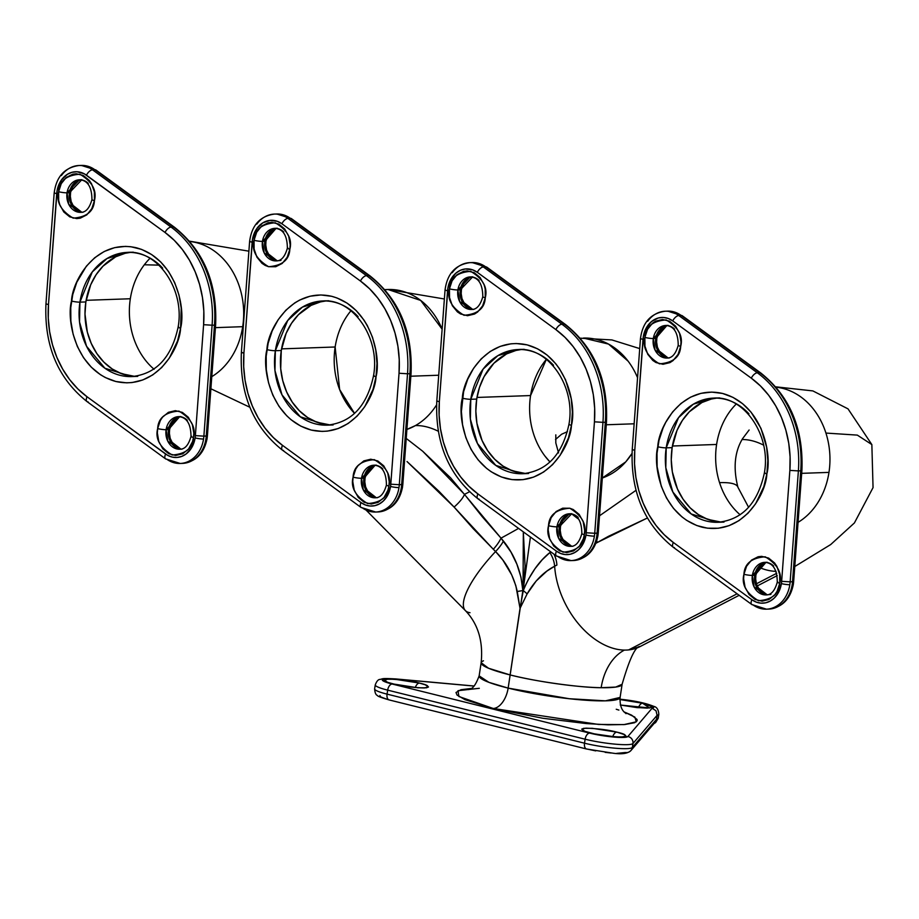 <?xml version="1.0" encoding="UTF-8"?>
<svg xmlns="http://www.w3.org/2000/svg" width="919" height="919" viewBox="0 0 919 919"><rect width="100%" height="100%" fill="white"/><g stroke="black" fill="none" stroke-linecap="round" stroke-linejoin="round"><path stroke-width="1.38" d="M567.448 431.643L561.612 434.239L555.513 439.5L561.612 434.239L567.448 431.643M544.978 456.111A69.258 56.323 88 0 1 530.573 395.561L546.368 359.329A69.258 56.323 -92 0 0 530.573 395.561A69.258 56.323 -92 0 0 544.978 456.111A69.258 56.323 -92 0 0 549.987 461.97L544.978 456.111M719.554 482.647A93.704 17.783 -17.7 0 1 737.957 487.346A93.704 17.783 162.3 0 0 719.554 482.647A69.258 56.323 88 0 1 716.602 444.463A69.258 56.323 -92 0 0 719.554 482.647A69.258 56.323 -92 0 0 740.128 514.766M154.093 369.266A69.258 56.323 88 0 1 130.326 298.755A69.258 56.323 88 0 1 144.329 264.775L158.895 265.132L144.329 264.775A69.258 56.323 -92 0 0 130.326 298.755A69.258 56.323 -92 0 0 153.852 369.059M350.943 310.76A69.258 56.323 -92 0 0 335.148 346.991L281.547 348.875L335.148 346.991A69.258 56.323 -92 0 0 354.562 413.401L339.639 389.541L335.148 346.991A69.258 56.323 88 0 1 347.325 315.527M631.996 453.469L625.759 461.866L602.324 477.995A71.303 57.977 -92 0 0 631.996 453.469M599.521 515.789L635.994 490.332L599.521 515.789M798.06 522.348A71.303 57.977 -92 0 0 828.972 472.389L801.69 473.342L828.972 472.389A71.303 57.977 -92 0 0 825.928 433.067L857.335 435.112L871.855 444.589L857.335 435.112L825.928 433.067A71.303 57.977 88 0 1 828.972 472.389A71.303 57.977 88 0 1 807.996 514.72M469.494 491.768A71.303 2.493 149.2 0 1 464.463 494.342L482.222 516.696L501.027 538.12A71.303 2.493 -30.8 0 0 518.569 528.391A71.303 2.493 149.2 0 1 501.027 538.12L510.987 552.101L516.869 564.163L520.947 577.098L522.865 590.561A71.303 9.408 8.7 0 0 523.06 590.618A71.303 9.408 8.7 0 0 523.267 590.664A71.303 9.408 -171.3 0 1 523.06 590.618L522.922 591.526L523.06 590.618A71.303 9.408 -171.3 0 1 522.865 590.561L528.586 579.027L534.996 568.712L542.13 559.866L549.838 552.572A20.367 13.325 -117.8 0 1 554.639 566.219L556.88 565.082A20.367 13.613 64.5 0 0 554.019 554.226A20.367 13.613 -115.5 0 1 556.88 565.082L554.639 566.219A71.303 46.835 62.6 0 0 624.426 650.089A50.924 36.197 -89 0 0 601.175 687.699L615.707 687.079L622.117 684.276A71.303 9.408 -171.3 0 1 601.175 687.699A71.303 9.408 -171.3 0 1 510.16 674.948C537.052 681.921 582.589 687.826 601.175 687.699A50.924 36.197 91 0 1 624.426 650.089A71.303 46.835 -117.4 0 1 554.639 566.219L546.92 571.09L536.202 580.98L527.115 593.927L520.039 608.355L508.15 688.101A20.367 11.545 -76 0 1 493.239 708.48L458.88 696.51L458.007 690.686L479.304 688.297M189.819 241.49A71.303 57.977 88 0 1 242.696 326.682A71.303 57.977 88 0 1 228.291 361.661A71.303 57.977 -92 0 0 242.696 326.682A71.303 57.977 -92 0 0 189.819 241.49M384.935 289.703L388.013 289.496L420.695 300.433L442.131 329.174A71.303 57.977 -92 0 0 388.013 289.496L444.371 298.985M415.399 425.589A91.67 49.144 -119.5 0 1 438.26 431.218A91.67 49.144 60.5 0 0 415.399 425.589L406.899 429.426A71.303 57.977 -92 0 0 415.399 425.589A71.303 57.977 -92 0 0 436.571 404.9M620.52 705.057L649.584 707.963L642.565 703.219A6.111 3.469 104 0 0 638.487 707.699A6.111 3.469 -76 0 1 642.565 703.219L651.422 706.504L651.674 707.125L649.641 707.963L637.189 707.641L620.245 704.999M590.779 733.052C598.51 735.189 608.826 736.521 621.726 737.049C627.688 735.855 626.069 734.212 616.856 732.133A6.111 3.469 104 0 0 612.766 736.613A6.111 3.469 -76 0 1 616.856 732.133L624.61 734.683L625.954 736.039L623.932 736.877L615.374 736.889L594.524 733.913L584.921 731.317L581.681 729.146L583.703 728.319L592.25 728.308L616.856 732.133C609.125 730.008 598.809 728.675 585.908 728.147C579.946 729.341 581.566 730.973 590.779 733.052A6.111 3.469 -76 0 1 591.376 733.121A6.111 3.469 104 0 0 590.779 733.052M393.332 683.989C401.063 686.114 411.379 687.446 424.279 687.975C430.241 686.78 428.61 685.149 419.409 683.07A6.111 3.469 104 0 0 415.319 687.538A6.111 3.469 -76 0 1 419.409 683.07L425.267 684.804L428.507 686.975L426.485 687.803L417.927 687.814L393.332 683.989L387.462 682.243L384.234 680.083L386.256 679.244L394.802 679.233L419.409 683.07C411.678 680.933 401.362 679.601 388.45 679.072C382.499 680.267 384.119 681.909 393.332 683.989A6.111 3.469 -76 0 1 393.929 684.046A6.111 3.469 104 0 0 393.332 683.989M182.065 449.138L179.699 449.219A16.301 13.257 88 0 1 166.098 429.69A6.111 0.804 -171.3 0 1 157.654 428.599C155.047 438.731 159.906 447.53 172.209 455.008C185.822 453.975 192.91 448.139 193.484 437.501L192.485 441.706L188.602 448.954L182.732 453.791L175.77 455.456L168.774 453.722L162.824 448.84L158.803 441.557L157.344 432.975L157.654 428.599L160.308 420.534L162.537 417.157L168.407 412.321L175.368 410.655L182.364 412.39L188.315 417.272L192.335 424.555L193.794 433.136L193.484 437.501A6.111 0.804 -171.3 0 1 191.003 436.468A6.111 0.804 8.7 0 0 193.484 437.501C196.092 427.381 191.244 418.582 178.929 411.103C165.317 412.137 158.229 417.973 157.654 428.599A6.111 0.804 8.7 0 0 166.098 429.69L168.464 429.61A16.301 13.257 -92 0 1 179.676 416.675L168.464 429.61A6.111 0.804 8.7 0 0 169.624 429.311A6.111 0.804 -171.3 0 1 168.464 429.61A16.301 13.257 -92 0 0 180.813 449.104M83.02 212.255L80.642 212.335A16.301 13.257 88 0 1 67.041 192.818A6.111 0.804 -171.3 0 1 58.609 191.726C56.002 201.858 60.849 210.658 73.164 218.136C86.777 217.102 93.864 211.267 94.427 200.629L91.785 208.693L86.811 214.851L80.275 218.171L76.714 218.584L69.729 216.85L63.779 211.967L59.758 204.673L58.678 200.468L58.609 191.726L61.251 183.662L66.225 177.505L72.773 174.185L76.323 173.771L83.307 175.506L89.269 180.4L91.567 183.8L94.358 191.887L94.427 200.629A6.111 0.804 -171.3 0 1 91.946 199.584A6.111 0.804 8.7 0 0 94.427 200.629C97.035 190.497 92.187 181.698 79.884 174.219C66.271 175.253 59.172 181.089 58.609 191.726A6.111 0.804 8.7 0 0 67.041 192.818A16.301 13.257 88 0 1 79.505 179.768L81.871 179.687L69.419 192.737A6.111 0.804 8.7 0 0 70.568 192.439A6.111 0.804 -171.3 0 1 69.419 192.737A16.301 13.257 -92 0 0 81.768 212.232L70.889 203.754L69.419 192.737L67.041 192.818L79.505 179.768A16.301 13.257 88 0 1 88.281 183.409M174.599 227.349A6.111 2.998 126.1 0 0 173.45 227.016A101.86 82.825 88 0 1 214.472 325.131L215.62 324.935L214.472 325.131L206.247 436.065A30.557 24.847 88 0 1 205.925 438.914A30.557 24.847 -92 0 0 206.247 436.065L203.88 436.146L212.105 325.211L214.472 325.131A101.86 82.825 -92 0 0 173.45 227.016L171.083 227.096L92.52 169.831L94.887 169.751L173.45 227.016L171.083 227.096A101.86 82.825 88 0 1 212.105 325.211L214.472 325.131L206.247 436.065L207.395 435.87L207.085 438.627C204.121 453.458 195.942 461.706 182.571 463.383A30.557 24.847 -92 0 0 205.925 438.914A6.111 0.804 8.7 0 0 207.085 438.616A6.111 0.804 -171.3 0 1 205.925 438.914A30.557 24.847 88 0 1 183.203 463.348M377.491 497.696L375.124 497.788A16.301 13.257 88 0 1 361.523 478.259A6.111 0.804 -171.3 0 1 353.08 477.168C350.472 487.3 355.32 496.099 367.634 503.578C381.247 502.544 388.335 496.708 388.909 486.071L387.91 490.275L384.027 497.524L378.157 502.348L371.196 504.026L364.2 502.291L358.249 497.409L354.229 490.114L352.77 481.545L353.08 477.168L355.733 469.104L357.962 465.726L363.832 460.89L370.794 459.213L377.789 460.959L383.74 465.841L387.761 473.124L389.219 481.705L388.909 486.071A6.111 0.804 -171.3 0 1 386.417 485.037A6.111 0.804 8.7 0 0 388.909 486.071C391.517 475.95 386.669 467.139 374.355 459.661C360.742 460.706 353.654 466.542 353.08 477.168A6.111 0.804 8.7 0 0 361.523 478.259L363.89 478.179A16.301 13.257 -92 0 1 375.101 465.244L363.89 478.179A6.111 0.804 8.7 0 0 365.05 477.88A6.111 0.804 -171.3 0 1 363.89 478.179A16.301 13.257 -92 0 0 376.239 497.673L365.371 489.195L363.89 478.179L361.523 478.259L373.976 465.209A16.301 13.257 88 0 1 382.752 468.851M280.973 260.433L276.068 260.904A16.301 13.257 88 0 1 262.466 241.387A6.111 0.804 -171.3 0 1 254.035 240.296C251.427 250.416 256.275 259.227 268.589 266.705C282.19 265.671 289.29 259.836 289.853 249.198L287.21 257.263L282.236 263.42L275.7 266.74L268.589 266.705L265.154 265.407L261.984 263.328L256.895 257.125L254.103 249.038L254.035 240.296L256.677 232.231L261.651 226.074L268.187 222.754L271.748 222.341L278.733 224.075L284.695 228.957L288.704 236.252L290.174 244.833L289.853 249.198A6.111 0.804 -171.3 0 1 287.371 248.153A6.111 0.804 8.7 0 0 289.853 249.198C292.46 239.066 287.613 230.267 275.298 222.789C261.697 223.822 254.597 229.658 254.035 240.296A6.111 0.804 8.7 0 0 262.466 241.387L264.844 241.295A16.301 13.257 -92 0 1 276.056 228.371L264.844 241.295A6.111 0.804 8.7 0 0 265.993 241.008A6.111 0.804 -171.3 0 1 264.844 241.295A16.301 13.257 -92 0 0 277.193 260.801L266.315 252.323L264.844 241.295L262.466 241.387L274.93 228.337A16.301 13.257 88 0 1 283.707 231.979M256.803 224.144A30.557 24.847 88 0 1 274.425 214.081A30.557 24.847 88 0 1 287.946 218.4L290.312 218.32L368.875 275.574A101.86 82.825 88 0 1 409.897 373.688L411.046 373.493L409.897 373.688A101.86 82.825 -92 0 0 368.875 275.574L366.497 275.666A101.86 82.825 88 0 1 407.531 373.78L409.897 373.688L401.672 484.623L399.305 484.715L407.531 373.78L409.897 373.688L401.672 484.623A30.557 24.847 88 0 1 401.35 487.484A30.557 24.847 -92 0 0 401.672 484.623L402.821 484.439L402.499 487.196C399.535 502.027 391.368 510.275 377.996 511.952A30.557 24.847 -92 0 0 401.35 487.484A6.111 0.804 8.7 0 0 402.499 487.185A6.111 0.804 -171.3 0 1 401.35 487.484A30.557 24.847 88 0 1 378.628 511.917M572.916 546.265L570.55 546.357A16.301 13.257 88 0 1 556.948 526.828A6.111 0.804 -171.3 0 1 548.505 525.737C545.897 535.869 550.745 544.668 563.06 552.147C576.673 551.113 583.76 545.277 584.335 534.64L583.335 538.844L579.452 546.093L573.582 550.918L566.621 552.595L559.625 550.86L553.675 545.978L549.654 538.683L548.195 530.102L548.505 525.737L551.159 517.673L556.133 511.515L562.669 508.196L569.78 508.23L573.215 509.528L579.165 514.41L583.186 521.693L584.645 530.274L584.335 534.64A6.111 0.804 -171.3 0 1 581.842 533.594A6.111 0.804 8.7 0 0 584.335 534.64C586.942 524.519 582.083 515.708 569.78 508.23C556.167 509.264 549.08 515.099 548.505 525.737A6.111 0.804 8.7 0 0 556.948 526.828A16.301 13.257 88 0 1 569.401 513.778L571.767 513.698L559.315 526.748A6.111 0.804 8.7 0 0 560.475 526.449A6.111 0.804 -171.3 0 1 559.315 526.748A16.301 13.257 -92 0 0 571.664 546.242L560.797 537.764L559.315 526.748L556.948 526.828L569.401 513.778A16.301 13.257 88 0 1 578.177 517.42M473.871 309.393L471.493 309.473A16.301 13.257 88 0 1 457.892 289.945A6.111 0.804 -171.3 0 1 449.448 288.865C446.852 298.985 451.7 307.796 464.003 315.274C477.616 314.229 484.715 308.393 485.278 297.767L482.636 305.832L477.662 311.989L474.526 314.045L467.564 315.711L460.58 313.976L457.409 311.897L452.32 305.694L449.529 297.607L449.448 288.865L452.102 280.8L457.076 274.643L463.613 271.323L467.174 270.91L474.158 272.644L480.109 277.527L484.129 284.821L485.209 289.025L485.278 297.767A6.111 0.804 -171.3 0 1 482.797 296.722A6.111 0.804 8.7 0 0 485.278 297.767C487.886 287.636 483.038 278.836 470.723 271.358C457.111 272.392 450.023 278.227 449.448 288.865A6.111 0.804 8.7 0 0 457.892 289.945A16.301 13.257 88 0 1 470.356 276.895L472.722 276.814L460.27 289.864A6.111 0.804 8.7 0 0 461.418 289.565A6.111 0.804 -171.3 0 1 460.27 289.864A16.301 13.257 -92 0 0 472.619 309.358L461.74 300.892L460.27 289.864L457.892 289.945L470.356 276.895A16.301 13.257 88 0 1 479.132 280.536M452.228 272.713A30.557 24.847 88 0 1 469.85 262.65A30.557 24.847 88 0 1 483.371 266.969L485.737 266.889L564.3 324.143A101.86 82.825 88 0 1 605.322 422.258L606.471 422.062L605.322 422.258A101.86 82.825 -92 0 0 564.3 324.143L561.923 324.223A101.86 82.825 88 0 1 602.956 422.338L605.322 422.258L597.097 533.192L594.731 533.284L602.956 422.338L605.322 422.258L597.097 533.192A30.557 24.847 88 0 1 596.776 536.053A30.557 24.847 -92 0 0 597.097 533.192L598.246 533.009L597.924 535.766C594.961 550.584 586.793 558.844 573.422 560.521A30.557 24.847 -92 0 0 596.776 536.053A6.111 0.804 8.7 0 0 597.924 535.754A6.111 0.804 -171.3 0 1 596.776 536.053A30.557 24.847 88 0 1 574.053 560.487M770.88 594.444L765.975 594.915A16.301 13.257 88 0 1 752.374 575.397A6.111 0.804 -171.3 0 1 743.93 574.306C741.323 584.427 746.171 593.237 758.485 600.716C772.098 599.682 779.186 593.846 779.76 583.209L777.106 591.273L774.866 594.662L769.008 599.487L762.046 601.164L755.05 599.418L749.1 594.536L745.079 587.252L743.62 578.671L743.93 574.306L746.584 566.242L751.547 560.085L758.095 556.765L761.644 556.351L768.629 558.086L774.591 562.968L776.888 566.38L779.68 574.467L779.76 583.209A6.111 0.804 -171.3 0 1 777.267 582.164A6.111 0.804 8.7 0 0 779.76 583.209C782.368 573.077 777.508 564.277 765.205 556.799C751.593 557.833 744.505 563.669 743.93 574.306A6.111 0.804 8.7 0 0 752.374 575.397L754.74 575.305A16.301 13.257 -92 0 1 765.952 562.382L754.74 575.305A6.111 0.804 8.7 0 0 755.9 575.018A6.111 0.804 -171.3 0 1 754.74 575.305A16.301 13.257 -92 0 0 767.089 594.811M669.296 357.962L666.918 358.042A16.301 13.257 88 0 1 653.317 338.514A6.111 0.804 -171.3 0 1 644.874 337.422C642.266 347.554 647.125 356.354 659.428 363.832C673.041 362.798 680.14 356.963 680.703 346.337L678.061 354.401L673.087 360.558L669.951 362.614L662.99 364.28L656.005 362.546L652.835 360.466L647.746 354.263L644.954 346.164L644.874 337.422L647.527 329.358L652.501 323.201L655.638 321.145L662.588 319.479L669.583 321.213L675.534 326.096L679.555 333.379L681.013 341.96L680.703 346.337A6.111 0.804 -171.3 0 1 678.222 345.291A6.111 0.804 8.7 0 0 680.703 346.337C683.311 336.205 678.463 327.405 666.149 319.927C652.536 320.961 645.448 326.796 644.874 337.422A6.111 0.804 8.7 0 0 653.317 338.514L655.695 338.433A16.301 13.257 -92 0 1 666.895 325.498L655.695 338.433A6.111 0.804 8.7 0 0 656.844 338.135A6.111 0.804 -171.3 0 1 655.695 338.433A16.301 13.257 -92 0 0 668.044 357.928L657.165 349.45L655.695 338.433L653.317 338.514L665.77 325.464A16.301 13.257 88 0 1 674.557 329.105M647.654 321.282A30.557 24.847 88 0 1 665.276 311.219A30.557 24.847 88 0 1 678.796 315.539L681.163 315.447L759.726 372.712A101.86 82.825 88 0 1 800.748 470.827L801.896 470.631L800.748 470.827A101.86 82.825 -92 0 0 759.726 372.712L757.348 372.792A101.86 82.825 88 0 1 798.381 470.907L800.748 470.827L792.523 581.761L790.156 581.842L798.381 470.907L800.748 470.827L792.523 581.761A30.557 24.847 88 0 1 792.201 584.622A30.557 24.847 -92 0 0 792.523 581.761L793.66 581.578L793.35 584.335C790.386 599.154 782.218 607.413 768.847 609.09A30.557 24.847 -92 0 0 792.201 584.622A6.111 0.804 8.7 0 0 793.35 584.323A6.111 0.804 -171.3 0 1 792.201 584.622A30.557 24.847 88 0 1 769.467 609.056M766.009 562.382L762.781 563.588L758.657 567.632L755.9 575.018L755.671 579.062L756.486 584.093L759.404 590.021L763.792 593.789L767.158 594.8L756.234 586.356L754.74 575.305L752.374 575.397L764.826 562.348A16.301 13.257 88 0 1 773.603 565.989M723.988 522.084L718.061 522.291A62.136 50.522 88 0 1 666.206 447.852A6.111 0.804 -171.3 0 1 657.763 446.76C652.582 465.772 661.841 516.237 702.082 527.184C742.609 536.305 766.078 493.985 766.871 473.871L763.827 486.656L755.613 503.796L747.997 513.216L739.014 520.613L729.008 525.679L718.359 528.241L707.481 528.195L696.786 525.542L686.688 520.372L681.99 516.915L673.501 508.391L666.505 498.018L661.266 486.197L657.142 466.76L657.016 453.377L659.026 440.27L663.081 427.932L665.827 422.2L672.639 411.896L680.979 403.452L690.514 397.18L700.898 393.355L711.708 392.091L722.552 393.447L732.994 397.376L742.644 403.728L751.133 412.252L760.978 428.38L766.641 447.254L767.824 460.568L766.871 473.871A6.111 0.804 -171.3 0 1 764.39 472.837A6.111 0.804 8.7 0 0 766.871 473.871C772.063 454.859 762.793 404.394 722.552 393.447C682.036 384.326 658.567 426.657 657.763 446.76A6.111 0.804 8.7 0 0 666.206 447.852L678.521 417.674L693.294 404.211L713.684 398.099A62.136 50.522 88 0 1 748.939 413.814M767.101 609.136A30.557 24.847 -92 0 0 789.823 584.702A6.111 0.804 -171.3 0 1 781.391 583.611A24.445 19.873 88 0 1 751.891 599.728A6.111 2.998 126.1 0 0 751.811 604.518M528.563 473.515L522.635 473.722A62.136 50.522 88 0 1 470.781 399.283A6.111 0.804 -171.3 0 1 462.337 398.191C457.157 417.203 466.415 467.668 506.656 478.615C547.184 487.748 570.653 445.416 571.446 425.313L568.401 438.099L560.188 455.227L552.572 464.658L543.588 472.044L533.583 477.11L522.934 479.672L512.055 479.626L501.36 476.972L491.263 471.803L486.565 468.345L478.075 459.822L471.079 449.448L465.853 437.628L462.579 424.819L461.384 411.494L463.601 391.701L467.656 379.363L473.607 368.266L481.211 358.847L490.195 351.46L500.2 346.383L510.849 343.821L516.283 343.522L527.127 344.878L537.569 348.806L547.23 355.159L555.708 363.683L559.418 368.657L565.553 379.811L571.216 398.685L572.399 411.999L571.446 425.313A6.111 0.804 -171.3 0 1 568.964 424.268A6.111 0.804 8.7 0 0 571.446 425.313C576.638 406.29 567.368 355.825 527.127 344.878C486.611 335.757 463.142 378.088 462.337 398.191A6.111 0.804 8.7 0 0 470.781 399.283L483.107 369.105L497.868 355.653L518.27 349.53A62.136 50.522 88 0 1 553.514 365.245M571.675 560.567A30.557 24.847 -92 0 0 594.398 536.133A6.111 0.804 -171.3 0 1 585.966 535.042A24.445 19.873 88 0 1 556.466 551.17A6.111 2.998 126.1 0 0 556.386 555.949M333.137 424.946L327.21 425.152A62.136 50.522 88 0 1 275.355 350.713A6.111 0.804 -171.3 0 1 266.912 349.622C261.731 368.645 271.002 419.11 311.231 430.058C351.759 439.179 375.228 396.847 376.02 376.744L372.976 389.53L364.763 406.669L357.146 416.089L348.175 423.475L338.158 428.553L327.509 431.114L322.075 431.413L311.231 430.058L300.789 426.129L291.139 419.776L286.728 415.767L278.951 406.278L272.805 395.124L268.532 382.752L266.292 369.622L266.177 356.25L268.176 343.132L272.231 330.794L278.181 319.709L285.786 310.277L294.769 302.891L299.663 300.053L310.048 296.217L320.857 294.953L331.702 296.309L336.997 297.963L347.095 303.132L356.216 310.599L363.993 320.099L367.278 325.487L372.517 337.307L375.791 350.116L376.974 363.442L376.02 376.744A6.111 0.804 -171.3 0 1 373.539 375.699A6.111 0.804 8.7 0 0 376.02 376.744C381.213 357.732 371.942 307.256 331.702 296.309C291.185 287.188 267.716 329.519 266.912 349.622A6.111 0.804 8.7 0 0 275.355 350.713L287.681 320.547L302.454 307.084L322.845 300.961A62.136 50.522 88 0 1 358.088 316.676M376.25 511.998A30.557 24.847 -92 0 0 398.984 487.564A6.111 0.804 -171.3 0 1 390.541 486.484A24.445 19.873 88 0 1 361.041 502.601A6.111 2.998 126.1 0 0 360.96 507.38M179.745 416.686L176.517 417.892L172.381 421.936L169.624 429.322L169.395 433.354L170.21 438.397L173.128 444.314L177.516 448.093L180.882 449.092L169.958 440.661L168.464 429.61L166.098 429.69L178.55 416.64A16.301 13.257 88 0 1 187.338 420.282M137.712 376.376L131.785 376.583A62.136 50.522 88 0 1 79.93 302.144A6.111 0.804 -171.3 0 1 71.487 301.053C66.306 320.076 75.576 370.541 115.817 381.488C156.333 390.609 179.802 348.278 180.595 328.175L177.551 340.96L169.337 358.1L161.721 367.52L152.749 374.906L142.732 379.984L132.095 382.545L126.65 382.844L115.817 381.488L105.363 377.56L100.412 374.676L91.303 367.198L83.526 357.709L77.38 346.555L73.106 334.183L70.866 321.053L70.752 307.681L72.75 294.574L76.805 282.236L86.363 266.188L94.703 257.745L104.238 251.484L114.622 247.648L125.432 246.384L130.877 246.74L141.572 249.394L151.669 254.563L160.791 262.03L168.568 271.53L174.713 282.673L178.987 295.056L181.227 308.175L180.595 328.175A6.111 0.804 -171.3 0 1 178.114 327.13A6.111 0.804 8.7 0 0 180.595 328.175C185.787 309.163 176.517 258.698 136.276 247.751C95.76 238.618 72.291 280.95 71.487 301.053A6.111 0.804 8.7 0 0 79.93 302.144L92.256 271.978L107.029 258.515L127.419 252.392A62.136 50.522 88 0 1 162.663 268.118M180.825 463.44A30.557 24.847 -92 0 0 203.558 439.006A6.111 0.804 -171.3 0 1 195.115 437.915A24.445 19.873 88 0 1 165.615 454.032A6.111 2.998 126.1 0 0 165.535 458.811M468.633 689.595C468.598 687.929 472.883 692.88 479.144 675.856L488.931 682.357L508.15 688.101A71.303 9.408 8.7 0 0 580.969 699.876A71.303 9.408 8.7 0 0 620.107 697.429C619.509 710.904 625.517 712.524 626.023 713.684L626.023 713.672M476.972 397.445L530.573 395.561L476.972 397.445M672.398 446.014L716.602 444.463L672.398 446.014M742.092 439.523A69.258 45.502 -117.4 0 1 763.597 445.141M86.122 300.318L130.326 298.755L86.122 300.318M672.134 447.645A62.136 50.522 -92 0 0 720.978 522.072L707.664 519.361L698.463 514.663L690.169 507.862L683.093 499.212L677.498 489.069L672.34 471.884L671.261 459.753L672.134 447.645L666.206 447.852L672.134 447.645L676.97 430.494L682.38 420.397L689.319 411.815L701.955 402.511L711.398 399.018L716.613 398.111A62.136 50.522 -92 0 0 672.134 447.645M569.401 513.778C577.569 514.353 581.727 520.958 581.842 533.594C579.407 542.279 575.639 546.541 570.55 546.357L558.683 538.408L556.948 526.828L559.315 526.748A16.301 13.257 -92 0 1 570.527 513.813M476.708 399.076A62.136 50.522 -92 0 0 525.553 473.503L512.239 470.792L503.038 466.094L494.744 459.293L487.667 450.643L482.073 440.5L476.915 423.314L475.847 411.184L476.708 399.076L470.781 399.283L476.708 399.076L479.477 387.427L484.049 376.71L493.894 363.258L506.53 353.941L515.973 350.449L521.188 349.542A62.136 50.522 -92 0 0 476.708 399.076M470.356 276.895C478.523 277.481 482.67 284.086 482.797 296.711C480.35 305.407 476.582 309.657 471.493 309.473L459.638 301.524L457.892 289.945L460.27 289.864A16.301 13.257 -92 0 1 471.47 276.929M606.264 424.773L634.144 423.797L606.264 424.773M628.114 361.156A71.303 57.977 -92 0 0 583.439 338.066L608.539 344.085L628.114 361.156A71.303 57.977 -92 0 1 637.556 377.743M825.928 433.067A71.303 57.977 -92 0 0 776.084 387.198A71.303 57.977 88 0 1 825.928 433.067M597.097 542.601L595.857 543.359L597.097 542.601A20.367 12.51 57.1 0 0 596.787 540.728A20.367 12.51 -122.9 0 1 597.097 542.601L608.562 536.259L647.367 518.006L597.097 542.601M776.107 571.365A71.303 46.835 -117.4 0 1 758.887 567.299M628.665 649.905L737.095 593.8L628.665 649.905A71.303 46.835 62.6 0 0 640.187 646.528L628.665 649.905A71.303 46.835 -117.4 0 1 624.426 650.089A71.303 46.835 62.6 0 0 628.665 649.905M756.394 583.806L776.739 573.272L756.394 583.806M79.505 179.768C87.673 180.342 91.82 186.948 91.946 199.584C89.499 208.268 85.731 212.53 80.642 212.335L68.787 204.397L67.041 192.818L69.419 192.737A16.301 13.257 -92 0 1 80.631 179.802M85.858 301.937A62.136 50.522 -92 0 0 134.702 376.376L121.388 373.665L112.187 368.956L103.893 362.155L96.817 353.516L91.222 343.361L87.328 332.092L84.996 314.057L85.858 301.937L79.93 302.144L85.858 301.937L90.694 284.798L96.116 274.701L103.043 266.119L115.679 256.803L125.122 253.311L130.349 252.403A62.136 50.522 -92 0 0 85.858 301.937M215.414 327.646L242.696 326.682L215.414 327.646M410.839 376.216L438.719 375.228L410.839 376.216M281.283 350.507A62.136 50.522 -92 0 0 330.128 424.946L316.814 422.223L307.612 417.525L299.318 410.724L292.242 402.085L286.648 391.931L282.753 380.661L280.709 368.714L281.283 350.507L275.355 350.713L281.283 350.507L286.119 333.367L291.541 323.27L298.468 314.689L311.104 305.372L320.547 301.88L325.774 300.972A62.136 50.522 -92 0 0 281.283 350.507M470.011 612.709A71.303 20.988 -44.7 0 1 465.405 610.63A71.303 20.988 -44.7 0 1 495.571 551.538L473.216 528.666L454.101 507.07A20.367 5.801 140.9 0 0 464.463 494.342L422.706 451.24L450.666 477.914L503.44 541.038C514.904 555.386 521.383 571.894 522.865 590.561L510.16 674.948L488.529 668.239L481.154 662.702L479.144 675.856A71.303 9.408 8.7 0 0 508.15 688.101L510.16 674.948A71.303 9.408 -171.3 0 1 481.154 662.702A71.303 9.408 -171.3 0 1 483.474 660.818M370.024 275.907A6.111 2.998 126.1 0 0 368.875 275.574L366.497 275.666L287.946 218.4L290.312 218.32A30.557 24.847 -92 0 0 276.791 214.001L274.425 214.081C259.985 216.114 251.714 225.281 249.6 241.594L250.048 241.456M369.989 275.884L291.426 218.619A6.111 2.998 126.1 0 0 290.312 218.32L368.875 275.574A6.111 2.998 -53.9 0 1 369.989 275.884C399.122 299.192 412.803 331.725 411.046 373.505L402.821 484.439L399.305 484.715A30.557 24.847 88 0 1 398.984 487.564A30.557 24.847 88 0 1 375.63 512.032A30.557 24.847 88 0 1 362.109 507.713A6.111 2.998 -53.9 0 1 360.995 507.414A6.111 2.998 -53.9 0 1 361.041 502.601L365.394 504.968L370.058 506.013L374.78 505.68L379.294 503.98L383.326 501.016L386.669 496.938L389.116 492.01L390.541 486.484A24.445 19.873 -92 0 0 390.793 484.198L399.03 373.252L399.237 359.674L397.893 346.153L394.998 332.977L390.621 320.409L384.854 308.715L377.801 298.112L369.622 288.819L360.455 281.03L281.903 223.765L277.32 221.318L269.922 220.399L262.8 222.88L256.952 228.417L254.184 233.437L252.518 239.158L243.914 353.114L243.696 366.704L245.051 380.213L247.935 393.389L252.311 405.957L258.09 417.651L265.132 428.254L273.322 437.547L282.478 445.336L361.041 502.601L282.478 445.336A6.111 2.998 126.1 0 0 282.432 450.149A6.111 2.998 -53.9 0 1 282.478 445.336A95.748 77.851 88 0 1 243.914 353.114L241.812 352.391M287.371 248.153C284.924 256.838 281.157 261.088 276.068 260.904L264.212 252.966L262.466 241.387A16.301 13.257 88 0 1 274.93 228.337C283.098 228.911 287.245 235.517 287.371 248.153A6.111 0.804 -171.3 0 1 287.842 247.923M373.539 375.687C367.003 406.083 351.552 422.568 327.21 425.152L300.341 416.812L281.995 394.86L274.953 370.552L275.355 350.713A62.136 50.522 88 0 1 322.845 300.961C352.597 298.273 380.5 337.572 373.539 375.687A6.111 0.804 -171.3 0 1 374.022 375.457M361.523 478.259A16.301 13.257 88 0 1 373.976 465.209C382.155 465.784 386.302 472.389 386.428 485.025C383.981 493.721 380.213 497.972 375.124 497.788L363.269 489.838L361.523 478.259M523.06 590.618L525.082 566.219L523.325 531.86L523.06 590.618L530.412 537.018L523.06 590.618M211.784 376.652A71.303 57.977 -92 0 0 228.291 361.661M407.025 461.545L454.101 507.07L438.96 491.286L407.025 461.545M464.463 494.342A20.367 5.801 -39.1 0 1 454.101 507.07L493.308 549.286A20.367 6.054 133.7 0 0 501.027 538.12A20.367 6.054 -46.3 0 1 493.308 549.286L495.571 551.538A20.367 5.985 135.7 0 0 503.44 541.038A20.367 5.985 -44.3 0 1 495.571 551.538C506.403 562.508 513.629 575.822 517.259 591.468A20.367 1.367 172.7 0 0 522.865 590.561A20.367 1.367 -7.3 0 1 517.259 591.468L520.039 608.355L523.267 590.664A20.367 6.399 -154.4 0 1 527.115 593.927A20.367 6.399 25.6 0 0 523.267 590.664C530.022 574.099 538.879 561.406 549.838 552.572A20.367 13.325 62.2 0 1 554.639 566.219C543.795 571.802 534.628 581.038 527.115 593.927L520.039 608.355L515.858 585.759L511.722 574.903L502.911 560.142L495.571 551.538A71.303 20.988 135.3 0 0 465.048 610.227M191.003 436.456C188.556 445.152 184.788 449.402 179.699 449.219L167.844 441.269L166.098 429.69A16.301 13.257 88 0 1 178.55 416.64C186.729 417.215 190.876 423.82 191.003 436.456A6.111 0.804 -171.3 0 1 191.474 436.226M178.114 327.13C171.577 357.514 156.138 373.999 131.785 376.583L104.915 368.243L86.57 346.291L79.528 321.995L79.93 302.144A62.136 50.522 88 0 1 127.419 252.392C157.172 249.704 185.075 289.003 178.114 327.13A6.111 0.804 -171.3 0 1 178.596 326.9M61.378 175.586A30.557 24.847 88 0 1 79 165.512A30.557 24.847 88 0 1 92.52 169.831L94.887 169.751L173.45 227.016A6.111 2.998 -53.9 0 1 174.564 227.315C203.696 250.623 217.378 283.167 215.62 324.935L207.395 435.87L203.88 436.146L212.105 325.211L203.604 324.694L203.823 311.104L202.467 297.584L199.572 284.408L195.196 271.852L189.429 260.146L182.376 249.543L174.196 240.25L165.029 232.461L84.249 173.794L76.978 171.75L72.038 172.29L67.374 174.311L61.539 179.848L58.759 184.868L57.093 190.589L48.489 304.545L48.27 318.135L49.626 331.644L52.509 344.82L56.886 357.388L62.664 369.093L69.706 379.696L77.897 388.978L87.052 396.767L167.74 455.376L172.278 457.099L177.011 457.455L181.652 456.433L185.96 454.078L191.244 448.38L193.691 443.44L195.115 437.915A24.445 19.873 -92 0 0 195.368 435.629L203.604 324.694L195.368 435.629A24.445 19.873 88 0 1 195.115 437.915A6.111 0.804 8.7 0 0 203.558 439.006A30.557 24.847 88 0 1 180.204 463.463A30.557 24.847 88 0 1 166.684 459.144A6.111 2.998 -53.9 0 1 165.569 458.845A6.111 2.998 -53.9 0 1 165.615 454.032L87.052 396.767A6.111 2.998 126.1 0 0 87.006 401.58C57.874 378.283 44.192 345.739 45.95 303.971L46.398 303.821M203.88 436.146A30.557 24.847 88 0 1 203.558 439.006A30.557 24.847 -92 0 0 203.88 436.146L195.368 435.629L203.88 436.146M174.564 227.315L96.001 170.061A6.111 2.998 126.1 0 0 94.887 169.751A30.557 24.847 -92 0 0 81.366 165.431L79 165.512C64.56 167.545 56.289 176.712 54.175 193.024L54.623 192.887M630.928 750.547A6.111 6.042 -139.4 0 0 632.341 747.503A6.111 6.042 40.6 0 1 630.974 750.501L655.144 722.277L656.511 719.301L632.341 747.503L632.95 743.517L657.119 715.304L656.511 719.301A30.557 4.032 8.7 0 0 658.211 718.29L658.82 714.293A30.557 4.032 -171.3 0 1 657.119 715.304L656.511 719.301L632.341 747.503L632.95 743.517A30.557 4.032 -171.3 0 1 615.213 744.16A30.557 4.032 -171.3 0 1 585.127 739.209L584.507 743.195L387.06 694.132L387.669 690.135A30.557 4.032 -171.3 0 1 375.251 684.896A30.557 4.032 8.7 0 0 387.669 690.135L585.127 739.209L584.507 743.195A30.557 4.032 8.7 0 0 614.604 748.146A30.557 4.032 8.7 0 0 632.341 747.503A30.557 4.032 -171.3 0 1 614.604 748.146A30.557 4.032 -171.3 0 1 584.507 743.195L387.06 694.132L387.669 690.135A6.111 3.469 -76 0 1 392.149 684.023L589.596 733.098L616.465 737.279L623.392 737.452L627.861 736.544L652.099 708.239L653.639 707.538L650.537 705.229L643.426 703.104L619.716 699.221M374.63 688.882A30.557 4.032 8.7 0 0 387.06 694.132A6.111 3.469 104 0 0 389.139 699.933C381.017 697.544 377.158 696.085 377.548 695.534C375.871 695.04 374.895 692.823 374.63 688.882L375.251 684.896C376.652 681.232 378.237 679.417 379.972 679.428C383.545 678.808 380.512 678.05 396.192 678.969A6.111 2.573 95.2 0 1 396.548 679.072L386.83 678.67L382.327 679.566L384.28 681.53L392.149 684.023A24.445 3.228 -171.3 0 1 396.548 679.072L474.032 686.068L396.548 679.072A6.111 2.573 -84.8 0 0 396.158 678.969M619.9 699.543L642.565 703.219M623.886 711.834L631.629 715.154L637.051 719.485L637.131 720.703L634.684 722.713L624.736 724.54L608.045 724.827L586.058 723.552L542.945 718.279L493.239 708.48L464.991 699.669L457.042 695.051L456.008 692.501L460.959 689.721L470.976 688.492M616.235 709.25L618.878 710.088M379.892 695.534L380.742 696.935L387.278 699.359M586.552 748.996A6.111 3.469 104 0 1 584.507 743.195A6.111 3.469 -76 0 0 586.598 749.008A6.111 3.469 -76 0 0 587.149 749.065L595.73 750.892M605.161 752.351L611.227 753.029M616.615 753.385L625.414 752.512A6.111 6.042 40.6 0 0 630.974 750.501C627.976 753.488 622.22 754.419 613.697 753.293L586.598 749.008L389.139 699.933M549.838 552.572L550.745 551.848M578.844 519.292A71.303 47.731 -148.9 0 1 571.986 514.066M565.449 324.476A6.111 2.998 126.1 0 0 564.3 324.143L561.923 324.223L483.371 266.969L485.737 266.889A30.557 24.847 -92 0 0 472.217 262.57L469.85 262.65C455.41 264.683 447.139 273.851 445.026 290.163L445.474 290.025M565.403 324.453L486.852 267.188A6.111 2.998 126.1 0 0 485.737 266.889L564.3 324.143A6.111 2.998 -53.9 0 1 565.403 324.453C594.547 347.761 608.229 380.294 606.471 422.074L598.246 533.009L594.731 533.284A30.557 24.847 88 0 1 594.398 536.133A30.557 24.847 88 0 1 571.044 560.601A30.557 24.847 88 0 1 557.534 556.282A6.111 2.998 -53.9 0 1 556.42 555.984A6.111 2.998 -53.9 0 1 556.466 551.17L560.82 553.537L565.484 554.582L570.205 554.249L574.72 552.549L578.752 549.573L582.095 545.507L584.541 540.567L585.966 535.042A24.445 19.873 -92 0 0 586.219 532.756L594.444 421.821L594.662 408.231L593.318 394.722L590.423 381.546L586.046 368.978L580.28 357.284L573.226 346.681L565.036 337.388L555.88 329.599L477.317 272.334L472.745 269.887L465.347 268.968L460.499 270.255L456.088 272.977L450.861 279.376L447.944 287.727L439.339 401.672L439.121 415.262L440.477 428.782L443.36 441.959L447.737 454.526L453.515 466.22L460.557 476.823L468.747 486.117L477.903 493.905L556.466 551.17L477.903 493.905A6.111 2.998 126.1 0 0 477.857 498.718C448.725 475.41 435.032 442.878 436.801 401.098L437.237 400.96M470.781 399.283A62.136 50.522 88 0 1 518.27 349.53C548.023 346.831 575.926 386.141 568.964 424.256C562.428 454.641 546.977 471.137 522.635 473.722L495.766 465.382L477.421 443.429L470.379 419.121L470.781 399.283M760.875 373.045A6.111 2.998 126.1 0 0 759.726 372.712L757.348 372.792L678.796 315.539L681.163 315.447A30.557 24.847 -92 0 0 667.642 311.127L665.276 311.219C650.836 313.241 642.565 322.42 640.451 338.732L640.899 338.583M760.829 373.022L682.277 315.757A6.111 2.998 126.1 0 0 681.163 315.447L759.726 372.712A6.111 2.998 -53.9 0 1 760.829 373.022C789.972 396.319 803.654 428.863 801.896 470.631L793.66 581.578L790.156 581.842A30.557 24.847 88 0 1 789.823 584.702A30.557 24.847 88 0 1 766.469 609.171A30.557 24.847 88 0 1 752.96 604.851A6.111 2.998 -53.9 0 1 751.845 604.541A6.111 2.998 -53.9 0 1 751.891 599.728L756.245 602.106L760.909 603.151L765.63 602.818L770.145 601.118L774.177 598.143L777.52 594.076L779.967 589.136L781.391 583.611A24.445 19.873 -92 0 0 781.644 581.325L789.869 470.39L790.087 456.8L788.743 443.291L785.848 430.115L781.472 417.548L775.705 405.842L768.652 395.239L760.461 385.957L751.305 378.168L672.742 320.903L668.17 318.445L663.254 317.457L658.314 317.985L651.514 321.547L646.287 327.945L643.369 336.297L634.765 450.241L634.547 463.831L635.891 477.352L638.785 490.528L643.162 503.084L648.94 514.789L655.982 525.392L664.173 534.686L673.328 542.474L751.891 599.728L673.328 542.474A6.111 2.998 126.1 0 0 673.282 547.287C644.15 523.979 630.457 491.435 632.226 449.667L632.663 449.529M653.317 338.514A16.301 13.257 88 0 1 665.77 325.464C673.949 326.038 678.096 332.644 678.222 345.28C675.775 353.976 672.007 358.226 666.918 358.042L655.063 350.093L653.317 338.514M764.39 472.825C757.853 503.21 742.403 519.694 718.061 522.291L691.191 513.951L672.846 491.998L665.804 467.691L666.206 447.852A62.136 50.522 88 0 1 713.684 398.099C743.448 395.4 771.351 434.71 764.39 472.825A6.111 0.804 -171.3 0 1 764.861 472.596M777.267 582.164C774.832 590.848 771.064 595.098 765.975 594.915L754.108 586.977L752.374 575.397A16.301 13.257 88 0 1 764.826 562.348C772.994 562.922 777.152 569.527 777.267 582.164A6.111 0.804 -171.3 0 1 777.75 581.934M149.958 258.354A69.258 56.323 -92 0 0 144.329 264.775M736.234 404.05A69.258 56.323 -92 0 0 716.602 444.463M624.127 711.926L634.868 717.119L636.293 721.817L623.921 724.609L598.453 724.425L493.239 708.48A20.367 11.545 104 0 0 508.15 688.101L569.183 698.716L605.414 700.841L620.107 697.429L622.117 684.276C629.607 658.475 635.626 645.896 640.187 646.528L739.163 595.305M88.121 401.89A6.111 2.998 -53.9 0 1 86.972 401.557A6.111 2.998 -53.9 0 1 87.052 396.767A95.748 77.851 88 0 1 48.489 304.545L45.95 303.971L48.489 304.545L56.714 193.61L54.175 193.024L56.714 193.61A24.445 19.873 88 0 1 86.478 175.207A6.111 2.998 -53.9 0 1 92.52 169.831A30.557 24.847 -92 0 0 78.126 165.569M203.604 324.694L212.105 325.211A101.86 82.825 -92 0 0 171.083 227.096A6.111 2.998 126.1 0 0 165.029 232.461A95.748 77.851 88 0 1 203.604 324.694M86.478 175.207L165.029 232.461A6.111 2.998 -53.9 0 1 171.083 227.096L92.52 169.831A6.111 2.998 126.1 0 0 86.478 175.207M390.541 486.484A6.111 0.804 8.7 0 0 398.984 487.564A30.557 24.847 -92 0 0 399.305 484.715L390.793 484.198A24.445 19.873 88 0 1 390.541 486.484M283.546 450.459A6.111 2.998 -53.9 0 1 282.397 450.126C253.299 426.841 239.618 394.308 241.375 352.528L243.914 353.114L252.139 242.168L249.6 241.594L252.139 242.168A24.445 19.873 88 0 1 281.903 223.765A6.111 2.998 -53.9 0 1 287.946 218.4A30.557 24.847 -92 0 0 273.552 214.127M399.03 373.252L390.793 484.198L399.305 484.715L407.531 373.78L399.03 373.252L407.531 373.78A101.86 82.825 -92 0 0 366.497 275.666A6.111 2.998 126.1 0 0 360.455 281.03A95.748 77.851 88 0 1 399.03 373.252M281.903 223.765L360.455 281.03A6.111 2.998 -53.9 0 1 366.497 275.666L287.946 218.4A6.111 2.998 126.1 0 0 281.903 223.765M585.966 535.042A6.111 0.804 8.7 0 0 594.398 536.133A30.557 24.847 -92 0 0 594.731 533.284L586.219 532.756A24.445 19.873 88 0 1 585.966 535.042M478.971 499.028A6.111 2.998 -53.9 0 1 477.823 498.695A6.111 2.998 -53.9 0 1 477.903 493.905A95.748 77.851 88 0 1 439.339 401.672L436.801 401.109L439.339 401.672L447.564 290.737L445.026 290.163L447.564 290.737A24.445 19.873 88 0 1 477.317 272.334A6.111 2.998 -53.9 0 1 483.371 266.969A30.557 24.847 -92 0 0 468.966 262.696M594.444 421.821L586.219 532.756L594.731 533.284L602.956 422.338L594.444 421.821L602.956 422.338A101.86 82.825 -92 0 0 561.923 324.223A6.111 2.998 126.1 0 0 555.88 329.599A95.748 77.851 88 0 1 594.444 421.821M477.317 272.334L555.88 329.599A6.111 2.998 -53.9 0 1 561.923 324.223L483.371 266.969A6.111 2.998 126.1 0 0 477.317 272.334M781.391 583.611A6.111 0.804 8.7 0 0 789.823 584.702A30.557 24.847 -92 0 0 790.156 581.842L781.644 581.325A24.445 19.873 88 0 1 781.391 583.611M674.397 547.586A6.111 2.998 -53.9 0 1 673.248 547.253A6.111 2.998 -53.9 0 1 673.328 542.474A95.748 77.851 88 0 1 634.765 450.241L632.226 449.667L634.765 450.241L642.99 339.306L640.451 338.732L642.99 339.306A24.445 19.873 88 0 1 672.742 320.903A6.111 2.998 -53.9 0 1 678.796 315.539A30.557 24.847 -92 0 0 664.391 311.265M789.869 470.39L781.644 581.325L790.156 581.842L798.381 470.907L789.869 470.39L798.381 470.907A101.86 82.825 -92 0 0 757.348 372.792A6.111 2.998 126.1 0 0 751.305 378.168A95.748 77.851 88 0 1 789.869 470.39M672.742 320.903L751.305 378.168A6.111 2.998 -53.9 0 1 757.348 372.792L678.796 315.539A6.111 2.998 126.1 0 0 672.742 320.903M666.769 311.185A30.557 24.847 88 0 1 681.163 315.447A6.111 2.998 -53.9 0 1 682.312 315.78M471.344 262.616A30.557 24.847 88 0 1 485.737 266.889A6.111 2.998 -53.9 0 1 486.886 267.222M275.918 214.047A30.557 24.847 88 0 1 290.312 218.32A6.111 2.998 -53.9 0 1 291.461 218.653M80.493 165.477A30.557 24.847 88 0 1 94.887 169.751A6.111 2.998 -53.9 0 1 96.035 170.084M619.923 699.244A24.445 3.228 -171.3 0 1 646.252 703.839A24.445 3.228 -171.3 0 1 652.099 708.239L656.017 710.755L657.119 715.304A30.557 4.032 8.7 0 0 658.808 714.086M589.596 733.098L392.149 684.023A6.111 3.469 104 0 0 387.669 690.135L585.127 739.209A6.111 3.469 -76 0 1 589.596 733.098A6.111 3.469 104 0 0 585.127 739.209A30.557 4.032 8.7 0 0 615.213 744.16A30.557 4.032 8.7 0 0 632.95 743.517L657.119 715.304L656.017 710.755L652.099 708.239L627.861 736.544A6.111 6.042 40.6 0 1 632.95 743.517A6.111 6.042 -139.4 0 0 627.861 736.544A24.445 3.228 -171.3 0 1 613.662 737.049A24.445 3.228 -171.3 0 1 589.596 733.098M389.702 699.991A6.111 3.469 -76 0 1 389.105 699.922A6.111 3.469 -76 0 1 387.06 694.132A30.557 4.032 -171.3 0 1 374.642 688.848M658.199 718.072A30.557 4.032 -171.3 0 1 656.511 719.301L654.11 723.23M555.811 434.848L555.811 442.947L558.557 452.941M749.123 430L742.586 438.639C734.614 451.849 733.052 468.058 737.923 487.254L748.606 507.322M794.786 566.518L830.707 544.553L854.406 522.945L873.05 487.61L871.855 444.589L848.019 408.863L812.856 390.908L775.774 386.83M248.888 251.186L189.544 241.169M647.458 708.135L636.028 707.458L620.497 704.988M621.738 737.049L622.416 736.762C624.323 737.532 603.048 736.418 591.342 733.109L585.38 731.478M424.291 687.975L424.969 687.699C426.864 688.469 405.601 687.355 393.883 684.046L387.933 682.415M80.688 179.802L77.46 181.009L73.336 185.052L70.568 192.439L70.349 196.482L71.154 201.514L74.083 207.441L78.471 211.209L81.825 212.22M375.17 465.244L371.931 466.461L367.807 470.505L365.05 477.891L364.82 481.924L365.636 486.967L368.553 492.883L372.942 496.662L376.308 497.661M276.114 228.371L272.886 229.578L268.762 233.621L265.993 241.008L265.775 245.051L266.579 250.083L269.508 256.01L273.896 259.778L277.251 260.789M570.584 513.813L567.356 515.019L563.232 519.074L560.475 526.449L560.245 530.493L561.061 535.524L563.979 541.452L568.367 545.22L571.733 546.231M471.539 276.941L468.311 278.147L464.175 282.19L461.418 289.577L461.2 293.62L462.004 298.652L464.922 304.568L469.322 308.347L472.676 309.347M666.964 325.51L663.736 326.716L659.601 330.76L656.844 338.146L656.625 342.178L657.43 347.221L660.347 353.137L664.747 356.917L668.102 357.916M768.847 609.09L766.469 609.171L751.845 604.541L673.282 547.287M573.422 560.521L571.044 560.601L556.42 555.984L477.857 498.718M377.996 511.952L375.63 512.032L360.995 507.414L282.432 450.149M182.571 463.383L180.204 463.463L165.569 458.845L87.006 401.58M580.28 338.181L611.882 339.927L639.716 348.6M777.244 575.593L757.141 586M384.854 289.611L388.013 289.496M277.297 228.245L274.93 228.337M328.761 300.754L322.845 300.961M376.342 465.129L373.976 465.209M422.706 451.24L406.232 438.432M249.853 407.255L210.888 388.771M366.405 510.413L465.405 610.63C478.052 623.898 483.302 641.255 481.154 662.702M180.928 416.56L178.55 416.64M133.347 252.185L127.419 252.392M524.186 349.323L518.27 349.53M668.147 325.383L665.77 325.464M719.611 397.893L713.684 398.099M767.193 562.256L764.826 562.348M54.175 193.024L45.95 303.971M249.6 241.594L241.375 352.528M445.026 290.163L436.801 401.098M640.451 338.732L632.226 449.667M682.277 315.757L667.642 311.127M486.852 267.188L472.217 262.57M291.426 218.619L276.791 214.001M96.001 170.061L81.366 165.431M396.192 678.969L474.089 686.011M619.349 699.129C634.271 700.634 645.781 703.058 653.869 706.412C656.855 707.033 658.498 709.663 658.82 714.293M654.11 723.494L655.569 722.633L658.211 718.29"/></g></svg>
